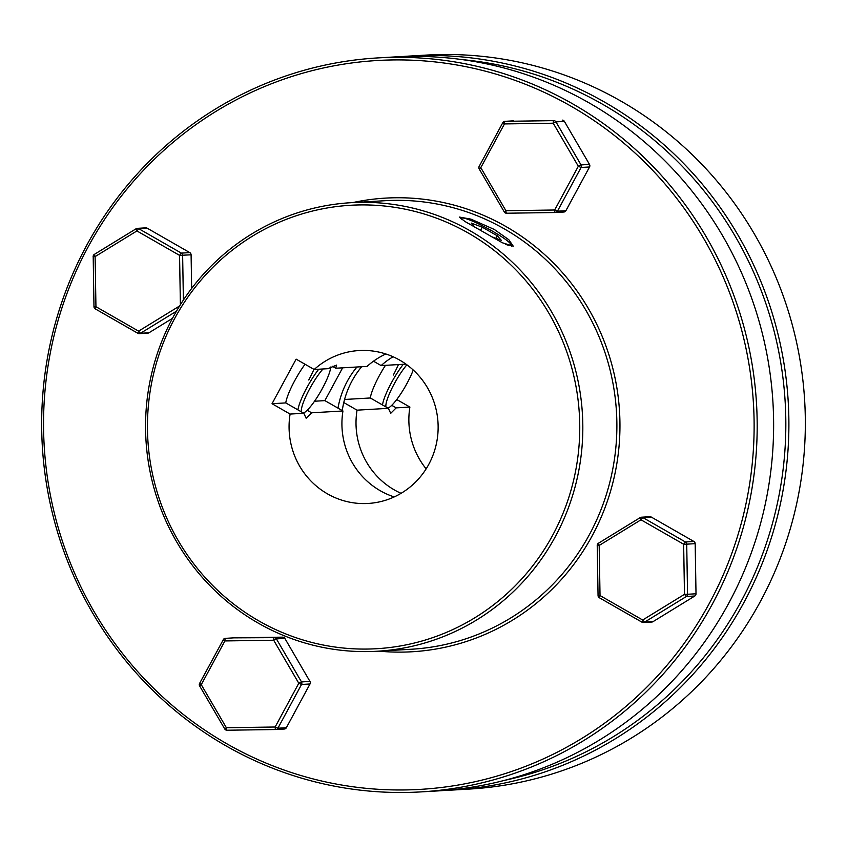 <?xml version="1.0" encoding="UTF-8"?>
<svg xmlns="http://www.w3.org/2000/svg" width="847" height="847" viewBox="0 0 847 847"><rect width="100%" height="100%" fill="white"/><g stroke="black" fill="none" stroke-linecap="round" stroke-linejoin="round"><path stroke-width="1.27" d="M505.659 244.423A28.078 3.473 28.4 0 0 510.985 244.561A28.078 3.473 28.4 0 0 492.721 231.316A28.078 3.473 28.4 0 0 461.964 218.06A28.078 3.473 28.4 0 0 462.038 219.669M491.08 236.514L501.318 240.315L497.316 235.805L482.261 227.176L471.207 223.068L474.913 227.24M480.493 230.437L482.261 227.176M495.95 238.325L497.316 235.805M322.982 368.985A28.078 5.463 119.8 0 0 309.579 388.995A28.078 5.463 119.8 0 0 301.394 411.875M303.374 413.008A28.078 5.463 119.8 0 0 322.495 388.233A28.078 5.463 119.8 0 0 330.764 367.005M297.922 409.884A30.64 5.961 -60.2 0 1 306.815 387.778A30.64 5.961 -60.2 0 1 318.726 369.228M385.946 406.941A28.078 5.463 -60.2 0 1 394.141 384.062A28.078 5.463 -60.2 0 1 406.888 364.792M413.23 370.023A28.078 5.463 -60.2 0 1 407.058 383.299A28.078 5.463 -60.2 0 1 387.937 408.074M403.288 364.295A30.64 5.961 119.8 0 0 391.378 382.844A30.64 5.961 119.8 0 0 382.484 404.951M385.459 365.332A30.64 5.961 119.8 0 0 379.212 375.877A30.64 5.961 119.8 0 0 370.308 397.974L388.381 408.328L390.721 413.325L396.174 407.873L391.738 405.332M409.715 56.05L426.157 55.097A367.63 357.73 86.7 0 1 621.084 101.195A367.63 357.73 86.7 0 1 796.466 504.611A367.63 357.73 86.7 0 1 468.994 789.097L452.552 790.05A367.63 357.73 -93.3 0 0 780.023 505.564A367.63 357.73 -93.3 0 0 604.642 102.159A367.63 357.73 -93.3 0 0 409.715 56.05A367.63 357.73 -93.3 0 0 402.092 56.58M462.303 59.618A365.068 355.253 86.7 0 1 602.852 104.414A365.068 355.253 86.7 0 1 781.919 478.259A365.068 355.253 86.7 0 1 504.357 780.405M444.908 790.42A367.63 357.73 -93.3 0 0 452.552 790.05M373.485 361.203L381.139 365.586L405.988 364.136M381.139 365.586A76.59 74.525 86.7 0 1 393.093 356.756M401.065 493.325A76.59 74.525 86.7 0 1 394.395 489.947A76.59 74.525 86.7 0 1 357.042 410.16L388.381 408.328M396.174 407.873L409.895 407.068L396.735 399.53M426.147 468.857A76.59 74.525 86.7 0 1 409.895 407.068M344.56 399.477L370.308 397.974M357.042 410.16L343.776 402.558M393.304 375.052A30.64 5.961 119.8 0 0 398.418 364.581M394.204 496.924A76.59 74.525 86.7 0 1 380.303 490.762A76.59 74.525 86.7 0 1 342.95 410.975L311.611 412.807L306.159 418.259L303.819 413.262L285.757 402.907A30.64 5.961 -60.2 0 1 294.65 380.811A30.64 5.961 -60.2 0 1 305.047 364.252M285.757 402.907L272.035 403.712L296.132 359.139L314.195 369.493L327.916 368.689L336.619 365.099L335.708 368.233L332.236 366.243M313.93 369.345A30.64 5.961 -60.2 0 1 308.742 379.985M494.299 229.452L508.846 239.754L513.25 246.191L502.366 242.771L464.876 221.438L459.349 217.054L470.964 219.14L494.299 229.452M468.433 233.116A222.105 216.133 -93.3 0 0 174.577 318.673A222.105 216.133 -93.3 0 0 258.78 620.872A222.105 216.133 -93.3 0 0 552.636 535.315A222.105 216.133 -93.3 0 0 468.433 233.116M258.155 623.064A224.656 218.611 86.7 0 1 150.978 376.534A224.656 218.611 86.7 0 1 351.103 202.687A224.656 218.611 86.7 0 1 470.223 230.85A224.656 218.611 86.7 0 1 577.4 477.38A224.656 218.611 86.7 0 1 377.275 651.237A224.656 218.611 86.7 0 1 258.155 623.064M377.275 651.237L411.335 649.247A224.656 218.611 -93.3 0 0 611.46 475.4A224.656 218.611 -93.3 0 0 504.283 228.87A224.656 218.611 -93.3 0 0 385.163 200.697L351.103 202.687M352.754 202.581A227.208 221.099 86.7 0 1 506.072 226.604A227.208 221.099 86.7 0 1 610.2 492.382A227.208 221.099 86.7 0 1 378.927 651.142M571.143 106.267A365.068 355.253 -93.3 0 0 88.13 246.89A365.068 355.253 -93.3 0 0 226.53 743.613A365.068 355.253 -93.3 0 0 709.542 602.99A365.068 355.253 -93.3 0 0 571.143 106.267M225.916 745.805A367.63 357.73 86.7 0 1 50.534 342.389A367.63 357.73 86.7 0 1 378.006 57.903A367.63 357.73 86.7 0 1 572.932 104.001A367.63 357.73 86.7 0 1 748.314 507.417A367.63 357.73 86.7 0 1 420.843 791.903A367.63 357.73 86.7 0 1 225.916 745.805M420.843 791.903L437.285 790.95A367.63 357.73 -93.3 0 0 764.756 506.453A367.63 357.73 -93.3 0 0 589.374 103.048A367.63 357.73 -93.3 0 0 394.448 56.95L378.006 57.903M314.195 369.493A76.59 74.525 86.7 0 1 359.139 350.542A76.59 74.525 86.7 0 1 399.752 360.144A76.59 74.525 86.7 0 1 436.29 444.188A76.59 74.525 86.7 0 1 368.064 503.457A76.59 74.525 86.7 0 1 327.461 493.854A76.59 74.525 86.7 0 1 290.098 414.067L272.035 403.712M303.819 413.262L290.098 414.067M335.708 368.233L367.047 366.412A76.59 74.525 86.7 0 1 385.861 353.982M342.95 410.975L324.877 400.62L314.533 401.234M307.175 410.266L311.611 412.807M324.877 400.62L342.612 367.831M696.012 593.779A2.552 2.488 86.7 0 1 694.805 596.002L686.356 596.5A2.552 2.488 -93.3 0 0 687.552 594.266L696.012 593.779L695.175 543.668L686.716 544.166A2.552 2.488 -93.3 0 0 685.435 541.974L693.894 541.477A2.552 2.488 86.7 0 1 695.175 543.668M562.217 120.136A2.552 2.488 86.7 0 1 564.388 121.386L555.939 121.873A2.552 2.488 -93.3 0 0 553.769 120.634L505.003 121.333A2.552 2.488 -93.3 0 0 502.874 122.646L504.452 123.927A2.552 0.593 -90.8 0 1 505.003 121.333L553.769 120.634A2.552 0.593 -90.8 0 0 553.218 123.217L555.939 121.873L581.042 164.911L589.501 164.424A2.552 2.488 86.7 0 1 589.544 166.975L581.084 167.473A2.552 2.488 -93.3 0 0 581.042 164.911L578.332 166.256L553.218 123.217L504.452 123.927L480.8 167.674L505.913 210.712L554.679 210.003L578.332 166.256L581.084 167.473L557.432 211.21L554.679 210.003A2.552 0.593 -90.8 0 0 555.304 212.523L506.548 213.222A2.552 0.593 -90.8 0 1 506.538 213.222L506.538 213.222A2.552 0.593 -90.8 0 1 505.913 210.712L504.293 211.962L479.19 168.924L480.8 167.674L479.148 166.425L502.8 122.677A2.552 2.552 0 0 1 504.897 121.343L513.346 120.846A2.552 2.488 86.7 0 1 513.451 120.846M176.462 311.198L140.464 333.295L148.913 332.807L172.481 318.345M191.655 288.425L191.094 254.809L179.564 255.371L136.918 230.935L136.219 228.701A2.552 2.488 -93.3 0 1 137.352 228.351L145.811 227.854A2.552 2.488 86.7 0 1 147.156 228.171L138.707 228.669L181.353 253.105L189.813 252.618L147.156 228.171M148.913 332.807A2.552 2.488 86.7 0 1 147.791 333.157L139.332 333.654A2.552 2.488 -93.3 0 0 140.464 333.295L138.601 331.145L179.606 305.968M189.813 252.618A2.552 2.488 86.7 0 1 191.094 254.809M94.049 306.699L95.944 306.699L95.108 256.599L93.138 256.599A2.552 2.552 0 0 1 94.356 254.386L136.166 228.722A2.552 2.552 0 0 1 137.352 228.351A2.552 2.488 -93.3 0 1 138.707 228.669L136.918 230.935L95.108 256.599L94.356 254.386L136.123 228.764M137.87 333.273L95.266 308.88L137.913 333.326A2.552 2.552 0 0 0 139.332 333.654A2.552 2.488 -93.3 0 1 137.976 333.337L138.601 331.145L95.944 306.699L95.266 308.88A2.552 2.552 0 0 1 93.975 306.709L93.202 256.599M342.262 410.583A86.796 84.467 86.7 0 1 361.669 366.719M356.968 366.995A86.796 84.467 -93.3 0 0 337.985 408.138M479.264 168.945L479.19 168.924A2.552 2.552 0 0 1 479.148 166.425L479.222 166.393M506.527 213.222A2.552 2.488 -93.3 0 1 504.367 211.983L504.293 211.962A2.552 2.552 0 0 0 506.538 213.222L555.304 212.523A2.552 2.488 -93.3 0 0 557.432 211.21L565.891 210.723A2.552 2.488 86.7 0 1 563.763 212.025M589.501 164.424L564.388 121.386M565.891 210.723L589.544 166.975M640.3 517.57L640.988 519.793L599.178 545.457L600.025 595.557L642.672 620.004L644.546 622.164L652.995 621.666A2.552 2.488 86.7 0 1 651.872 622.026L643.413 622.513A2.552 2.488 -93.3 0 0 644.546 622.164L686.356 596.5L684.482 594.34L687.552 594.266L686.716 544.166L683.645 544.229L685.435 541.974L642.788 517.528L640.988 519.793L683.645 544.229L684.482 594.34L642.672 620.004L642.058 622.196A2.552 2.488 -93.3 0 0 643.413 622.513A2.552 2.552 0 0 1 641.994 622.185L599.337 597.738L600.025 595.557L598.056 595.568L597.22 545.468L599.178 545.457L598.437 543.245L640.247 517.581A2.552 2.552 0 0 1 641.433 517.21A2.552 2.488 -93.3 0 0 640.3 517.57M649.882 516.712A2.552 2.488 86.7 0 1 651.237 517.041L642.788 517.528A2.552 2.488 -93.3 0 0 641.433 517.21L649.882 516.712M640.205 517.623L598.437 543.245A2.552 2.552 0 0 0 597.22 545.468L597.283 545.457M598.13 595.568L598.056 595.568A2.552 2.552 0 0 0 599.337 597.738L641.952 622.132M693.894 541.477L651.237 517.041M652.995 621.666L694.805 596.002M233.698 637.865A2.552 2.488 86.7 0 1 233.91 637.855L274.216 637.643A2.552 0.593 89.2 0 0 273.676 640.226L276.387 638.882A2.552 2.488 -93.3 0 0 274.216 637.643L282.676 637.145A2.552 2.488 86.7 0 1 284.846 638.394L276.387 638.882L301.5 681.92L309.96 681.433A2.552 2.488 86.7 0 1 310.002 683.984L301.543 684.471A2.552 2.488 -93.3 0 0 301.5 681.92L298.79 683.264L273.676 640.226L224.91 640.935L201.258 684.672L199.712 685.954M199.67 683.391L201.258 684.672L226.371 727.711L275.137 727.012A2.552 0.593 89.2 0 0 275.751 729.532L275.751 729.532A2.552 0.593 89.2 0 0 275.762 729.532A2.552 2.488 -93.3 0 0 277.89 728.219L286.35 727.732A2.552 2.488 86.7 0 1 284.221 729.034M233.804 637.855L225.355 638.352A2.552 2.552 0 0 0 223.248 639.686L224.91 640.935A2.552 0.593 89.2 0 1 225.461 638.342A2.552 2.488 -93.3 0 0 223.322 639.654L199.596 683.423A2.552 2.552 0 0 0 199.638 685.932L224.751 728.971L226.371 727.711A2.552 0.593 89.2 0 0 226.996 730.23L226.996 730.23A2.552 2.488 -93.3 0 1 224.826 728.992L224.751 728.971A2.552 2.552 0 0 0 226.996 730.23L275.751 729.532A2.552 2.552 0 0 0 275.868 729.521L284.327 729.034M309.96 681.433L284.846 638.394M286.35 727.732L310.002 683.984M282.676 637.145L233.91 637.855M180.39 304.708L179.564 255.371L181.353 253.105A2.552 2.488 -93.3 0 1 182.634 255.307L183.386 300.071M94.313 254.428A2.552 2.488 -93.3 0 0 93.519 255.318M598.395 543.298A2.552 2.488 -93.3 0 0 597.601 544.176M275.137 727.012L277.89 728.219L301.543 684.471L298.79 683.264L275.137 727.012M461.964 218.06L460.419 218.505M510.985 244.561L511.599 246.593M555.304 212.523A2.552 2.552 0 0 0 555.41 212.512L563.869 212.025M275.751 729.532L226.996 730.23"/></g></svg>
